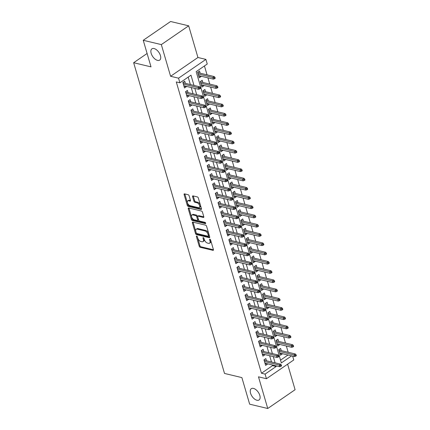 <?xml version="1.0" encoding="UTF-8"?>
<svg xmlns="http://www.w3.org/2000/svg" width="430" height="430" viewBox="0 0 430 430"><rect width="100%" height="100%" fill="white"/><g stroke="black" fill="none" stroke-linecap="round" stroke-linejoin="round"><path stroke-width="0.64" d="M196.703 236.054A0.736 0.398 -124.5 0 0 196.472 236.086A0.736 0.398 -124.5 0 0 196.392 236.57L199.214 246.213A1.048 0.57 -124.5 0 0 200.186 247.293L212.974 250.346A1.048 0.57 -124.5 0 0 213.301 250.303A1.048 0.57 -124.5 0 0 213.414 249.61L210.598 239.962A0.736 0.398 -124.5 0 0 209.915 239.209A0.736 0.398 -124.5 0 0 209.684 239.241A0.736 0.398 -124.5 0 0 209.603 239.725L209.969 240.972A3.359 1.827 -124.5 0 1 209.593 243.197A3.359 1.827 -124.5 0 1 208.545 243.337L207.48 243.084A3.359 1.827 -124.5 0 1 204.357 239.634L203.992 238.387A0.736 0.398 -124.5 0 0 203.309 237.634A0.736 0.398 -124.5 0 0 203.078 237.661A0.736 0.398 -124.5 0 0 202.998 238.15L203.363 239.397A3.359 1.827 -124.5 0 1 202.992 241.622A3.359 1.827 -124.5 0 1 201.939 241.757L200.875 241.504A3.359 1.827 -124.5 0 1 197.752 238.059L197.386 236.806A0.736 0.398 -124.5 0 0 196.703 236.054M157.536 60.383A6.842 3.725 -124.5 0 0 159.675 60.103A6.842 3.725 -124.5 0 0 159.799 53.944A6.842 3.725 -124.5 0 0 154.074 48.547A6.842 3.725 -124.5 0 0 151.93 48.827A6.842 3.725 -124.5 0 0 151.806 54.986A6.842 3.725 -124.5 0 0 157.536 60.383M256.914 400.239A6.842 3.725 -124.5 0 0 259.059 399.959A6.842 3.725 -124.5 0 0 259.183 393.794A6.842 3.725 -124.5 0 0 253.453 388.397A6.842 3.725 -124.5 0 0 251.308 388.677A6.842 3.725 -124.5 0 0 251.184 394.837A6.842 3.725 -124.5 0 0 256.914 400.239M189.13 195.806A1.048 0.57 -124.5 0 0 188.152 194.731L184.567 193.871A1.048 0.57 -124.5 0 0 184.239 193.914A1.048 0.57 -124.5 0 0 184.121 194.613L187.254 205.325A1.048 0.57 -124.5 0 0 188.227 206.4L201.014 209.453A1.048 0.57 -124.5 0 0 201.342 209.41A1.048 0.57 -124.5 0 0 201.46 208.717L198.327 198.004A1.048 0.57 -124.5 0 0 197.349 196.929L193.016 195.892A1.048 0.57 -124.5 0 0 192.688 195.935A1.048 0.57 -124.5 0 0 192.575 196.628L193.914 201.213A1.048 0.57 -124.5 0 0 194.887 202.293L197.037 202.804A2.806 1.526 -124.5 0 1 199.386 205.019A2.806 1.526 -124.5 0 1 199.337 207.545A2.806 1.526 -124.5 0 1 198.456 207.663L190.044 205.653A2.806 1.526 -124.5 0 1 187.69 203.438A2.806 1.526 -124.5 0 1 187.743 200.907A2.806 1.526 -124.5 0 1 188.619 200.794L190.022 201.127A1.048 0.57 -124.5 0 0 190.35 201.084A1.048 0.57 -124.5 0 0 190.469 200.391L189.13 195.806M143.244 40.286L170.586 21.5L188.673 25.821L161.331 44.602L143.244 40.286L151.016 66.87L133.649 62.721L224.514 373.444L241.88 377.594L249.653 404.178L267.745 408.5L258.484 376.825L266.439 378.728L265.09 374.105L261.472 373.24L176.289 81.936L179.907 82.802L178.552 78.179L205.895 59.394L207.249 64.022L196.166 71.633L281.344 362.936L291.615 355.879M161.331 44.602L170.597 76.277L178.552 78.179M192.823 222.106A1.048 0.57 -124.5 0 0 192.495 222.149A1.048 0.57 -124.5 0 0 192.377 222.842L195.51 233.554A1.048 0.57 -124.5 0 0 196.483 234.629L209.27 237.682A1.048 0.57 -124.5 0 0 209.598 237.639A1.048 0.57 -124.5 0 0 209.711 236.946L206.583 226.234A1.048 0.57 -124.5 0 0 205.604 225.159L192.823 222.106M191.382 219.44L188.249 208.727A1.048 0.57 -124.5 0 1 188.367 208.029A1.048 0.57 -124.5 0 1 188.695 207.986L201.476 211.044A1.048 0.57 -124.5 0 1 202.455 212.119L203.793 216.704A1.048 0.57 -124.5 0 1 203.68 217.397A1.048 0.57 -124.5 0 1 203.347 217.44L198.166 216.204A1.048 0.57 -124.5 0 0 197.838 216.247A1.048 0.57 -124.5 0 0 197.719 216.94L198.612 219.983A1.048 0.57 -124.5 0 0 199.584 221.058L204.981 222.348A0.736 0.398 -124.5 0 1 205.599 222.928A0.736 0.398 -124.5 0 1 205.583 223.589A0.736 0.398 -124.5 0 1 205.352 223.621L192.355 220.515A1.048 0.57 -124.5 0 1 191.382 219.44L192.119 218.929L188.99 208.217L188.249 208.727M267.745 408.5L295.087 389.714L287.616 364.178M201.009 76.185L201.111 76.545L198.725 75.976M200.133 73.197L199.488 70.998L197.644 72.267L199.267 77.814L201.111 76.545M203.713 85.43L203.815 85.796L201.433 85.226M202.836 82.442L202.191 80.243L200.348 81.512L201.971 87.064L203.815 85.796M206.416 94.681L206.518 95.041L204.137 94.471M205.54 91.692L204.9 89.494L203.051 90.762L204.675 96.309L206.518 95.041M209.12 103.926L209.227 104.291L206.841 103.721M208.244 100.937L207.604 98.739L205.755 100.007L207.378 105.56L209.227 104.291M211.823 113.176L211.931 113.536L209.544 112.966M210.947 110.188L210.308 107.989L208.459 109.258L210.082 114.805L211.931 113.536M214.527 122.421L214.634 122.786L212.248 122.217M213.656 119.432L213.011 117.234L211.162 118.503L212.785 124.055L214.634 122.786M217.231 131.671L217.338 132.031L214.952 131.462M216.36 128.683L215.715 126.484L213.866 127.753L215.489 133.3L217.338 132.031M219.934 140.916L220.042 141.282L217.655 140.712M219.064 137.928L218.418 135.73L216.57 136.998L218.193 142.55L220.042 141.282M222.638 150.167L222.745 150.527L220.359 149.957M221.767 147.178L221.122 144.98L219.278 146.248L220.896 151.795L222.745 150.527M225.347 159.412L225.449 159.777L223.062 159.207M224.471 156.423L223.826 154.225L221.982 155.493L223.6 161.046L225.449 159.777M228.05 168.662L228.153 169.022L225.772 168.452M227.174 165.674L226.529 163.475L224.686 164.744L226.309 170.291L228.153 169.022M230.754 177.907L230.856 178.273L228.475 177.703M229.878 174.919L229.238 172.72L227.389 173.989L229.013 179.541L230.856 178.273M233.458 187.157L233.565 187.518L231.179 186.948M232.582 184.169L231.942 181.971L230.093 183.239L231.716 188.786L233.565 187.518M236.161 196.402L236.269 196.768L233.882 196.198M235.285 193.414L234.646 191.216L232.797 192.484L234.42 198.036L236.269 196.768M238.865 205.653L238.972 206.013L236.586 205.443M237.994 202.664L237.349 200.466L235.5 201.734L237.124 207.281L238.972 206.013M241.569 214.898L241.676 215.263L239.29 214.694M240.698 211.909L240.053 209.711L238.204 210.979L239.827 216.532L241.676 215.263M244.272 224.148L244.38 224.508L241.993 223.939M243.401 221.16L242.756 218.961L240.907 220.23L242.531 225.777L244.38 224.508M246.976 233.393L247.083 233.759L244.697 233.189M246.105 230.405L245.46 228.206L243.611 229.475L245.234 235.027L247.083 233.759M249.685 242.644L249.787 243.004L247.4 242.434M248.809 239.655L248.164 237.457L246.32 238.725L247.938 244.272L249.787 243.004M252.388 251.889L252.491 252.254L250.109 251.684M251.512 248.9L250.867 246.702L249.024 247.97L250.647 253.523L252.491 252.254M255.092 261.139L255.194 261.499L252.813 260.929M254.216 258.15L253.576 255.952L251.727 257.221L253.351 262.768L255.194 261.499M257.796 270.384L257.898 270.75L255.517 270.18M256.92 267.396L256.28 265.197L254.431 266.466L256.054 272.018L257.898 270.75M260.499 279.634L260.607 279.994L258.22 279.425M259.623 276.646L258.984 274.447L257.135 275.716L258.758 281.263L260.607 279.994M263.203 288.879L263.31 289.239L260.924 288.67M262.332 285.891L261.687 283.692L259.838 284.961L261.462 290.513L263.31 289.239M265.907 298.13L266.014 298.49L263.628 297.92M265.036 295.141L264.391 292.943L262.542 294.211L264.165 299.758L266.014 298.49M268.61 307.375L268.718 307.735L266.331 307.165M267.739 304.386L267.094 302.188L265.245 303.456L266.869 309.009L268.718 307.735M271.314 316.625L271.421 316.985L269.035 316.415M270.443 313.637L269.798 311.438L267.949 312.707L269.572 318.254L271.421 316.985M274.023 325.87L274.125 326.23L271.738 325.66M273.147 322.882L272.502 320.683L270.658 321.952L272.276 327.504L274.125 326.23M276.726 335.12L276.829 335.481L274.447 334.911M275.85 332.132L275.205 329.934L273.362 331.202L274.985 336.749L276.829 335.481M279.43 344.365L279.532 344.726L277.151 344.156M278.554 341.377L277.914 339.179L276.065 340.447L277.689 346L279.532 344.726M266.482 360.781L265.837 358.582L263.988 359.851L265.611 365.398L267.46 364.129L267.352 363.769M263.773 351.53L263.133 349.332L261.284 350.6L262.907 356.153L264.756 354.879L264.649 354.519M261.069 342.285L260.429 340.087L258.58 341.356L260.204 346.902L262.053 345.634L261.945 345.274M258.365 333.035L257.726 330.837L255.877 332.105L257.5 337.658L259.344 336.384L259.242 336.023M255.662 323.79L255.022 321.592L253.173 322.86L254.797 328.407L256.64 327.139L256.538 326.779M252.958 314.54L252.313 312.341L250.47 313.61L252.093 319.162L253.936 317.888L253.834 317.528M250.255 305.295L249.61 303.096L247.766 304.365L249.384 309.912L251.233 308.643L251.131 308.283M247.551 296.044L246.906 293.846L245.057 295.114L246.68 300.667L248.529 299.393L248.422 299.033M244.847 286.799L244.202 284.601L242.353 285.869L243.977 291.416L245.826 290.148L245.718 289.788M242.144 277.549L241.499 275.35L239.65 276.619L241.273 282.171L243.122 280.897L243.014 280.537M239.44 268.304L238.795 266.106L236.946 267.374L238.569 272.921L240.418 271.652L240.311 271.292M236.731 259.053L236.091 256.855L234.243 258.124L235.866 263.676L237.715 262.402L237.607 262.042M234.027 249.808L233.388 247.61L231.539 248.879L233.162 254.426L235.006 253.157L234.904 252.797M231.324 240.558L230.684 238.36L228.835 239.628L230.458 245.181L232.302 243.907L232.2 243.547M228.62 231.313L227.975 229.115L226.132 230.383L227.755 235.93L229.599 234.662L229.496 234.302M225.917 222.063L225.272 219.864L223.428 221.133L225.046 226.685L226.895 225.411L226.793 225.051M223.213 212.818L222.568 210.619L220.719 211.888L222.342 217.435L224.191 216.166L224.084 215.806M220.509 203.567L219.864 201.369L218.015 202.637L219.639 208.19L221.488 206.916L221.38 206.556M217.806 194.322L217.161 192.124L215.312 193.392L216.935 198.939L218.784 197.671L218.676 197.311M215.102 185.072L214.457 182.874L212.608 184.142L214.231 189.695L216.08 188.421L215.973 188.06M212.393 175.827L211.753 173.629L209.904 174.897L211.528 180.444L213.377 179.176L213.269 178.815M209.689 166.577L209.05 164.378L207.201 165.647L208.824 171.199L210.673 169.925L210.566 169.565M206.986 157.332L206.346 155.133L204.497 156.402L206.12 161.949L207.964 160.68L207.862 160.32M204.282 148.081L203.637 145.883L201.794 147.151L203.417 152.704L205.26 151.43L205.158 151.07M201.579 138.836L200.934 136.638L199.09 137.906L200.708 143.453L202.557 142.185L202.455 141.825M198.875 129.586L198.23 127.387L196.386 128.656L198.004 134.208L199.853 132.934L199.746 132.574M196.171 120.341L195.526 118.142L193.677 119.411L195.301 124.958L197.15 123.689L197.042 123.329M193.468 111.091L192.823 108.892L190.974 110.161L192.597 115.713L194.446 114.444L194.338 114.079M190.764 101.845L190.119 99.647L188.27 100.916L189.893 106.463L191.742 105.194L191.635 104.834M188.055 92.595L187.416 90.397L185.566 91.665L187.19 97.218L189.039 95.949L188.931 95.584M261.472 373.24L272.555 365.624L272.362 364.962M271.486 361.974L269.658 355.717M268.782 352.729L266.955 346.467M266.079 343.479L264.251 337.222M263.375 334.234L261.548 327.972M260.671 324.983L258.844 318.727M257.968 315.738L256.135 309.476M255.264 306.488L253.431 300.231M252.56 297.243L250.728 290.981M249.857 287.992L248.024 281.736M247.148 278.748L245.32 272.486M244.444 269.497L242.617 263.241M241.741 260.252L239.913 253.99M239.037 251.002L237.209 244.745M236.333 241.757L234.506 235.495M233.63 232.506L231.797 226.25M230.926 223.261L229.093 217M228.222 214.011L226.39 207.754M225.519 204.766L223.686 198.504M222.815 195.516L220.982 189.259M220.106 186.271L218.279 180.009M217.403 177.02L215.575 170.764M214.699 167.775L212.871 161.519M211.995 158.525L210.168 152.268M209.292 149.28L207.459 143.023M206.588 140.029L204.755 133.773M203.884 130.784L202.052 124.528M201.181 121.54L199.348 115.278M198.477 112.289L196.644 106.033M195.768 103.044L193.941 96.782M193.065 93.794L191.237 87.537M190.361 84.549L188.189 77.115M185.351 83.35L184.712 81.152L182.863 82.42L184.486 87.967L186.335 86.699L186.228 86.339M288.175 352.277L286.348 346.021M285.472 343.033L283.644 336.771M282.768 333.782L280.935 327.526M280.064 324.537L278.231 318.275M277.361 315.287L275.528 309.03M274.657 306.042L272.824 299.78M271.948 296.791L270.121 290.535M269.245 287.546L267.417 281.285M266.541 278.296L264.713 272.039M263.837 269.051L262.01 262.789M261.134 259.801L259.306 253.544M258.43 250.556L256.597 244.294M255.726 241.305L253.893 235.049M253.023 232.06L251.19 225.798M250.319 222.81L248.486 216.553M247.615 213.565L245.783 207.303M244.906 204.314L243.079 198.058M242.203 195.07L240.375 188.808M239.499 185.819L237.672 179.563M236.796 176.574L234.968 170.312M234.092 167.324L232.259 161.067M231.388 158.079L229.555 151.817M228.685 148.828L226.852 142.572M225.981 139.583L224.148 133.321M223.277 130.333L221.445 124.076M220.569 121.088L218.741 114.826M217.865 111.838L216.037 105.581M215.161 102.593L213.334 96.331M212.458 93.342L210.63 87.086M209.754 84.097L207.921 77.835M207.05 74.847L204.444 65.946M280.532 360.146L287.998 355.019M281.258 350.627L280.618 348.429L278.769 349.697L280.392 355.244L282.236 353.976L282.134 353.616M147.103 53.481L133.649 62.721M170.597 76.277L197.934 57.496L188.673 25.821M197.934 57.496L205.895 59.394M292.669 356.131L293.781 359.942L266.439 378.728M193.978 85.409L190.99 75.185L179.907 82.802M265.09 374.105L276.173 366.489L275.979 365.828M275.109 362.839L273.276 356.583M272.4 353.594L270.572 347.332M269.696 344.344L267.868 338.087M266.992 335.099L265.165 328.837M264.289 325.849L262.461 319.592M261.585 316.604L259.758 310.342M258.881 307.353L257.049 301.097M256.178 298.108L254.345 291.846M253.474 288.858L251.641 282.601M250.771 279.613L248.938 273.351M248.062 270.363L246.234 264.106M245.358 261.118L243.53 254.856M242.654 251.867L240.827 245.611M239.951 242.622L238.123 236.36M237.247 233.372L235.42 227.115M234.543 224.127L232.711 217.865M231.84 214.876L230.007 208.62M229.136 205.631L227.303 199.369M226.433 196.381L224.6 190.125M223.729 187.136L221.896 180.874M221.02 177.886L219.192 171.629M218.316 168.641L216.489 162.379M215.613 159.39L213.785 153.134M212.909 150.145L211.082 143.883M210.205 140.895L208.373 134.638M207.502 131.65L205.669 125.388M204.798 122.399L202.965 116.143M202.095 113.154L200.262 106.893M199.391 103.904L197.558 97.648M196.682 94.659L194.854 88.397M272.555 365.624L276.173 366.489M282.236 353.976L279.855 353.406M267.46 364.129L265.074 363.56M264.756 354.879L262.37 354.309M262.053 345.634L259.666 345.064M259.344 336.384L256.963 335.814M256.64 327.139L254.259 326.569M253.936 317.888L251.555 317.318M251.233 308.643L248.846 308.073M248.529 299.393L246.143 298.823M245.826 290.148L243.439 289.578M243.122 280.897L240.736 280.328M240.418 271.652L238.032 271.083M237.715 262.402L235.328 261.832M235.006 253.157L232.625 252.587M232.302 243.907L229.921 243.337M229.599 234.662L227.217 234.092M226.895 225.411L224.508 224.842M224.191 216.166L221.805 215.597M221.488 206.916L219.101 206.346M218.784 197.671L216.398 197.101M216.08 188.421L213.694 187.851M213.377 179.176L210.99 178.606M210.673 169.925L208.287 169.355M207.964 160.68L205.583 160.111M205.26 151.43L202.879 150.86M202.557 142.185L200.17 141.615M199.853 132.934L197.467 132.365M197.15 123.689L194.763 123.12M194.446 114.444L192.059 113.875M191.742 105.194L189.356 104.624M189.039 95.949L186.652 95.379M186.335 86.699L183.949 86.129M202.992 241.622L203.729 241.112A3.359 1.827 -124.5 0 0 204.1 238.886L203.363 239.397M203.879 238.123L204.1 238.886M209.593 243.197L210.334 242.692A3.359 1.827 -124.5 0 0 210.705 240.467L209.969 240.972M210.485 239.703L210.705 240.467M197.273 236.548L199.95 245.707A1.048 0.57 -124.5 0 0 200.928 246.782L213.452 249.776M193.075 222.165A1.048 0.57 -124.5 0 0 193.113 222.331L196.247 233.044A1.048 0.57 -124.5 0 0 197.225 234.124L209.749 237.113M196.209 232.791A0.736 0.398 -124.5 0 0 196.892 233.544L208.115 236.226A0.736 0.398 -124.5 0 0 208.346 236.194A0.736 0.398 -124.5 0 0 208.426 235.71L208.045 234.393A3.359 1.827 -124.5 0 0 204.922 230.948L197.252 229.115A3.359 1.827 -124.5 0 0 196.198 229.249A3.359 1.827 -124.5 0 0 195.827 231.474L196.209 232.791M208.856 235.721A0.736 0.398 -124.5 0 0 209.082 235.688A0.736 0.398 -124.5 0 0 209.168 235.205L208.426 235.71M196.198 229.249L196.935 228.744A3.359 1.827 -124.5 0 1 197.988 228.604L205.658 230.437A3.359 1.827 -124.5 0 1 208.781 233.888L209.168 235.205M203.831 216.87L198.902 215.693A1.048 0.57 -124.5 0 0 198.574 215.736L197.838 216.247M205.631 223.003L193.097 220.009L192.355 220.515M192.785 214.919A2.806 1.526 -124.5 0 0 191.904 215.032A2.806 1.526 -124.5 0 0 191.855 217.558A2.806 1.526 -124.5 0 0 194.204 219.773L197.171 220.482A1.048 0.57 -124.5 0 0 197.499 220.439A1.048 0.57 -124.5 0 0 197.617 219.746L196.725 216.704A1.048 0.57 -124.5 0 0 195.752 215.624L192.785 214.919L193.522 214.409A2.806 1.526 -124.5 0 0 192.645 214.527L191.904 215.032M197.499 220.439L198.235 219.934A1.048 0.57 -124.5 0 0 198.354 219.236L197.617 219.746M193.522 214.409L196.488 215.118A1.048 0.57 -124.5 0 1 197.467 216.193L198.354 219.236M192.119 218.929A1.048 0.57 -124.5 0 0 193.097 220.009M187.743 200.907L188.48 200.401A2.806 1.526 -124.5 0 1 189.361 200.289L190.506 200.563M199.337 207.545L200.074 207.04A2.806 1.526 -124.5 0 0 200.127 204.513A2.806 1.526 -124.5 0 0 197.778 202.299L197.037 202.804M193.274 195.951A1.048 0.57 -124.5 0 0 193.312 196.123L194.65 200.708A1.048 0.57 -124.5 0 0 195.628 201.783L197.778 202.299M184.825 193.935A1.048 0.57 -124.5 0 0 184.862 194.102L187.991 204.814A1.048 0.57 -124.5 0 0 188.969 205.895L201.498 208.883M295.609 356.217L296.351 355.707L296.077 354.782L295.34 355.293L295.609 356.217L294.48 356.567L293.996 354.9L295.324 353.987L278.877 350.058M295.34 355.293L279.263 351.38M294.48 356.567L279.747 353.046M295.324 353.987L296.077 354.782M280.559 365.446L280.828 366.371L281.569 365.86L281.301 364.936L280.559 365.446L279.215 365.054L279.699 366.72L264.966 363.2M264.482 361.533L279.215 365.054L280.543 364.14L264.095 360.211M281.301 364.936L280.543 364.14M279.699 366.72L280.828 366.371M292.905 346.967L293.642 346.462L293.373 345.537L292.637 346.042L292.905 346.967L291.776 347.316L291.287 345.65L292.62 344.736L276.167 340.807M292.637 346.042L276.554 342.135M291.776 347.316L277.044 343.796M292.62 344.736L293.373 345.537M290.202 337.722L290.938 337.211L290.669 336.287L289.933 336.798L290.202 337.722L289.073 338.071L288.584 336.405L289.917 335.491L273.464 331.562M289.933 336.798L273.851 332.885M289.073 338.071L274.34 334.551M289.917 335.491L290.669 336.287M287.498 328.472L288.234 327.966L287.966 327.042L287.224 327.547L287.498 328.472L286.369 328.821L285.88 327.155L287.213 326.241L270.76 322.312M287.224 327.547L271.147 323.639M286.369 328.821L271.636 325.3M287.213 326.241L287.966 327.042M284.794 319.227L285.531 318.716L285.262 317.791L284.52 318.302L284.794 319.227L283.666 319.576L283.177 317.91L284.51 316.996L268.057 313.067M284.52 318.302L268.444 314.389M283.666 319.576L268.933 316.055M284.51 316.996L285.262 317.791M277.855 356.196L278.124 357.12L278.866 356.615L278.592 355.691L277.855 356.196L276.512 355.803L276.995 357.47L262.262 353.949M261.779 352.288L276.512 355.803L277.839 354.89L261.392 350.961M278.592 355.691L277.839 354.89M276.995 357.47L278.124 357.12M275.152 346.951L275.42 347.875L276.162 347.365L275.888 346.44L275.152 346.951L273.808 346.558L274.292 348.225L259.559 344.704M259.075 343.038L273.808 346.558L275.135 345.645L258.688 341.716M275.888 346.44L275.135 345.645M274.292 348.225L275.42 347.875M272.448 337.7L272.717 338.625L273.458 338.12L273.184 337.195L272.448 337.7L271.104 337.308L271.588 338.974L256.855 335.454M256.371 333.793L271.104 337.308L272.432 336.394L255.984 332.465M273.184 337.195L272.432 336.394M271.588 338.974L272.717 338.625M269.744 328.456L270.013 329.38L270.75 328.869L270.481 327.945L269.744 328.456L268.395 328.063L268.884 329.729L254.151 326.209M253.662 324.542L268.395 328.063L269.728 327.149L253.275 323.22M270.481 327.945L269.728 327.149M268.884 329.729L270.013 329.38M282.085 309.976L282.827 309.471L282.558 308.546L281.817 309.052L282.085 309.976L280.962 310.326L280.473 308.659L281.806 307.746L265.353 303.817M281.817 309.052L265.74 305.144M280.962 310.326L266.229 306.805M281.806 307.746L282.558 308.546M267.041 319.205L267.309 320.13L268.046 319.624L267.777 318.7L267.041 319.205L265.692 318.813L266.181 320.479L251.448 316.958M250.959 315.298L265.692 318.813L267.025 317.899L250.572 313.97M267.777 318.7L267.025 317.899M266.181 320.479L267.309 320.13M279.382 300.731L280.123 300.221L279.855 299.296L279.113 299.807L279.382 300.731L278.258 301.081L277.769 299.414L279.097 298.501L262.649 294.571M279.113 299.807L263.036 295.894M278.258 301.081L263.52 297.56M279.097 298.501L279.855 299.296M264.332 309.96L264.606 310.885L265.342 310.374L265.074 309.45L264.332 309.96L262.988 309.568L263.477 311.234L248.744 307.713M248.255 306.047L262.988 309.568L264.321 308.654L247.868 304.725M265.074 309.45L264.321 308.654M263.477 311.234L264.606 310.885M276.678 291.481L277.42 290.976L277.146 290.051L276.409 290.556L276.678 291.481L275.549 291.83L275.066 290.164L276.393 289.25L259.946 285.321M276.409 290.556L260.333 286.649M275.549 291.83L260.817 288.31M276.393 289.25L277.146 290.051M261.628 300.71L261.902 301.634L262.639 301.129L262.37 300.204L261.628 300.71L260.284 300.317L260.774 301.984L246.041 298.463M245.551 296.802L260.284 300.317L261.617 299.404L245.165 295.474M262.37 300.204L261.617 299.404M260.774 301.984L261.902 301.634M273.974 282.236L274.716 281.725L274.442 280.801L273.706 281.311L273.974 282.236L272.846 282.585L272.362 280.919L273.69 280.005L257.242 276.076M273.706 281.311L257.629 277.398M272.846 282.585L258.113 279.065M273.69 280.005L274.442 280.801M258.925 291.465L259.193 292.389L259.935 291.879L259.666 290.954L258.925 291.465L257.581 291.072L258.07 292.739L243.337 289.218M242.848 287.552L257.581 291.072L258.914 290.159L242.461 286.229M259.666 290.954L258.914 290.159M258.07 292.739L259.193 292.389M271.271 272.986L272.013 272.48L271.738 271.556L271.002 272.061L271.271 272.986L270.142 273.335L269.658 271.669L270.986 270.755L254.538 266.826M271.002 272.061L254.925 268.153M270.142 273.335L255.409 269.814M270.986 270.755L271.738 271.556M268.567 263.74L269.304 263.23L269.035 262.305L268.298 262.816L268.567 263.74L267.438 264.09L266.955 262.424L268.282 261.51L251.829 257.581M268.298 262.816L252.216 258.903M267.438 264.09L252.706 260.569M268.282 261.51L269.035 262.305M265.864 254.49L266.6 253.985L266.331 253.06L265.595 253.566L265.864 254.49L264.735 254.839L264.246 253.179L265.579 252.259L249.126 248.33M265.595 253.566L249.513 249.658M264.735 254.839L250.002 251.319M265.579 252.259L266.331 253.06M263.16 245.245L263.896 244.734L263.628 243.81L262.886 244.321L263.16 245.245L262.031 245.595L261.542 243.928L262.875 243.014L246.422 239.085M262.886 244.321L246.809 240.408M262.031 245.595L247.298 242.074M262.875 243.014L263.628 243.81M260.456 235.995L261.193 235.489L260.924 234.565L260.182 235.07L260.456 235.995L259.328 236.344L258.839 234.683L260.171 233.769L243.719 229.835M260.182 235.07L244.106 231.163M259.328 236.344L244.595 232.823M260.171 233.769L260.924 234.565M257.753 226.75L258.489 226.239L258.22 225.315L257.479 225.825L257.753 226.75L256.624 227.099L256.135 225.433L257.468 224.519L241.015 220.59M257.479 225.825L241.402 221.912M256.624 227.099L241.891 223.578M257.468 224.519L258.22 225.315M255.044 217.499L255.785 216.994L255.517 216.07L254.775 216.575L255.044 217.499L253.92 217.849L253.431 216.188L254.759 215.274L238.311 211.34M254.775 216.575L238.698 212.667M253.92 217.849L239.182 214.328M254.759 215.274L255.517 216.07M252.34 208.254L253.082 207.744L252.808 206.819L252.071 207.33L252.34 208.254L251.211 208.604L250.728 206.938L252.055 206.024L235.608 202.095M252.071 207.33L235.995 203.417M251.211 208.604L236.478 205.083M252.055 206.024L252.808 206.819M249.636 199.004L250.378 198.499L250.104 197.574L249.368 198.079L249.636 199.004L248.508 199.353L248.024 197.692L249.352 196.779L232.904 192.844M249.368 198.079L233.291 194.172M248.508 199.353L233.775 195.833M249.352 196.779L250.104 197.574M246.933 189.759L247.675 189.248L247.4 188.324L246.664 188.834L246.933 189.759L245.804 190.108L245.32 188.442L246.648 187.528L230.2 183.599M246.664 188.834L230.587 184.922M245.804 190.108L231.071 186.588M246.648 187.528L247.4 188.324M244.229 180.509L244.966 180.003L244.697 179.079L243.96 179.584L244.229 180.509L243.1 180.858L242.617 179.197L243.944 178.283L227.492 174.349M243.96 179.584L227.878 175.676M243.1 180.858L228.368 177.337M243.944 178.283L244.697 179.079M241.526 171.264L242.262 170.753L241.993 169.828L241.257 170.339L241.526 171.264L240.397 171.613L239.908 169.947L241.241 169.033L224.788 165.104M241.257 170.339L225.175 166.426M240.397 171.613L225.664 168.092M241.241 169.033L241.993 169.828M256.221 282.214L256.49 283.139L257.231 282.634L256.963 281.709L256.221 282.214L254.877 281.822L255.366 283.488L240.628 279.968M240.144 278.307L254.877 281.822L256.205 280.908L239.757 276.979M256.963 281.709L256.205 280.908M255.366 283.488L256.49 283.139M253.517 272.969L253.786 273.894L254.528 273.383L254.254 272.459L253.517 272.969L252.173 272.577L252.657 274.243L237.924 270.723M237.441 269.056L252.173 272.577L253.501 271.663L237.054 267.734M254.254 272.459L253.501 271.663M252.657 274.243L253.786 273.894M250.814 263.719L251.082 264.644L251.824 264.138L251.55 263.214L250.814 263.719L249.47 263.327L249.954 264.993L235.221 261.472M234.737 259.811L249.47 263.327L250.798 262.413L234.35 258.484M251.55 263.214L250.798 262.413M249.954 264.993L251.082 264.644M248.11 254.474L248.379 255.399L249.12 254.888L248.846 253.963L248.11 254.474L246.766 254.082L247.25 255.748L232.517 252.227M232.033 250.561L246.766 254.082L248.094 253.168L231.646 249.239M248.846 253.963L248.094 253.168M247.25 255.748L248.379 255.399M245.406 245.224L245.675 246.148L246.411 245.643L246.143 244.718L245.406 245.224L244.063 244.831L244.546 246.498L229.814 242.977M229.324 241.316L244.063 244.831L245.39 243.917L228.937 239.988M246.143 244.718L245.39 243.917M244.546 246.498L245.675 246.148M242.703 235.979L242.971 236.903L243.708 236.392L243.439 235.468L242.703 235.979L241.354 235.586L241.843 237.252L227.11 233.732M226.621 232.066L241.354 235.586L242.687 234.673L226.234 230.743M243.439 235.468L242.687 234.673M241.843 237.252L242.971 236.903M239.994 226.728L240.268 227.653L241.004 227.148L240.736 226.223L239.994 226.728L238.65 226.336L239.139 228.002L224.406 224.481M223.917 222.821L238.65 226.336L239.983 225.422L223.53 221.493M240.736 226.223L239.983 225.422M239.139 228.002L240.268 227.653M237.29 217.483L237.564 218.408L238.301 217.897L238.032 216.973L237.29 217.483L235.946 217.091L236.435 218.757L221.703 215.236M221.213 213.57L235.946 217.091L237.279 216.177L220.826 212.248M238.032 216.973L237.279 216.177M236.435 218.757L237.564 218.408M234.587 208.233L234.861 209.157L235.597 208.652L235.328 207.728L234.587 208.233L233.243 207.84L233.732 209.507L218.999 205.986M218.51 204.325L233.243 207.84L234.576 206.927L218.123 202.998M235.328 207.728L234.576 206.927M233.732 209.507L234.861 209.157M231.883 198.988L232.152 199.912L232.893 199.402L232.625 198.477L231.883 198.988L230.539 198.596L231.028 200.262L216.29 196.741M215.806 195.075L230.539 198.596L231.867 197.682L215.419 193.753M232.625 198.477L231.867 197.682M231.028 200.262L232.152 199.912M229.179 189.737L229.448 190.662L230.19 190.157L229.916 189.232L229.179 189.737L227.835 189.345L228.319 191.011L213.586 187.491M213.103 185.83L227.835 189.345L229.163 188.431L212.716 184.502M229.916 189.232L229.163 188.431M228.319 191.011L229.448 190.662M226.476 180.493L226.744 181.417L227.486 180.906L227.212 179.982L226.476 180.493L225.132 180.1L225.616 181.766L210.883 178.246M210.399 176.579L225.132 180.1L226.459 179.186L210.012 175.257M227.212 179.982L226.459 179.186M225.616 181.766L226.744 181.417M238.822 162.013L239.558 161.508L239.29 160.583L238.548 161.089L238.822 162.013L237.693 162.363L237.204 160.702L238.537 159.788L222.084 155.853M238.548 161.089L222.471 157.181M237.693 162.363L222.96 158.842M238.537 159.788L239.29 160.583M236.118 152.768L236.855 152.258L236.586 151.333L235.844 151.844L236.118 152.768L234.99 153.118L234.5 151.451L235.833 150.538L219.381 146.608M235.844 151.844L219.768 147.931M234.99 153.118L220.257 149.597M235.833 150.538L236.586 151.333M233.415 143.518L234.151 143.013L233.882 142.088L233.141 142.593L233.415 143.518L232.286 143.867L231.797 142.206L233.13 141.293L216.677 137.358M233.141 142.593L217.064 138.686M232.286 143.867L217.553 140.347M233.13 141.293L233.882 142.088M230.706 134.273L231.447 133.762L231.179 132.838L230.437 133.348L230.706 134.273L229.582 134.622L229.093 132.956L230.421 132.042L213.973 128.113M230.437 133.348L214.36 129.435M229.582 134.622L214.85 131.102M230.421 132.042L231.179 132.838M223.772 171.242L224.041 172.167L224.782 171.661L224.508 170.737L223.772 171.242L222.428 170.85L222.912 172.516L208.179 168.995M207.695 167.334L222.428 170.85L223.756 169.936L207.308 166.007M224.508 170.737L223.756 169.936M222.912 172.516L224.041 172.167M221.068 161.997L221.337 162.922L222.073 162.411L221.805 161.486L221.068 161.997L219.725 161.605L220.208 163.271L205.475 159.75M204.986 158.084L219.725 161.605L221.052 160.691L204.599 156.762M221.805 161.486L221.052 160.691M220.208 163.271L221.337 162.922M218.365 152.747L218.633 153.671L219.37 153.166L219.101 152.242L218.365 152.747L217.016 152.354L217.505 154.021L202.772 150.5M202.283 148.839L217.016 152.354L218.349 151.441L201.896 147.511M219.101 152.242L218.349 151.441M217.505 154.021L218.633 153.671M215.656 143.502L215.93 144.426L216.666 143.916L216.398 142.991L215.656 143.502L214.312 143.109L214.801 144.776L200.068 141.255M199.579 139.589L214.312 143.109L215.645 142.196L199.192 138.267M216.398 142.991L215.645 142.196M214.801 144.776L215.93 144.426M228.002 125.022L228.744 124.517L228.47 123.593L227.733 124.098L228.002 125.022L226.873 125.372L226.39 123.711L227.717 122.797L211.27 118.863M227.733 124.098L211.657 120.19M226.873 125.372L212.141 121.851M227.717 122.797L228.47 123.593M212.952 134.251L213.226 135.176L213.963 134.671L213.694 133.746L212.952 134.251L211.608 133.859L212.097 135.525L197.365 132.005M196.875 130.344L211.608 133.859L212.941 132.945L196.488 129.016M213.694 133.746L212.941 132.945M212.097 135.525L213.226 135.176M225.298 115.778L226.04 115.267L225.766 114.342L225.03 114.853L225.298 115.778L224.17 116.127L223.686 114.461L225.014 113.547L208.566 109.618M225.03 114.853L208.953 110.94M224.17 116.127L209.437 112.606M225.014 113.547L225.766 114.342M210.249 125.006L210.523 125.931L211.259 125.42L210.99 124.496L210.249 125.006L208.905 124.614L209.394 126.28L194.661 122.76M194.172 121.093L208.905 124.614L210.238 123.7L193.785 119.771M210.99 124.496L210.238 123.7M209.394 126.28L210.523 125.931M222.595 106.527L223.337 106.022L223.062 105.097L222.326 105.603L222.595 106.527L221.466 106.876L220.982 105.216L222.31 104.302L205.862 100.367M222.326 105.603L206.25 101.695M221.466 106.876L206.733 103.356M222.31 104.302L223.062 105.097M207.545 115.756L207.814 116.68L208.555 116.175L208.287 115.251L207.545 115.756L206.201 115.364L206.69 117.03L191.957 113.509M191.468 111.848L206.201 115.364L207.529 114.45L191.081 110.521M208.287 115.251L207.529 114.45M206.69 117.03L207.814 116.68M219.891 97.282L220.628 96.777L220.359 95.847L219.623 96.358L219.891 97.282L218.762 97.631L218.279 95.965L219.606 95.052L203.153 91.122M219.623 96.358L203.546 92.445M218.762 97.631L204.03 94.111M219.606 95.052L220.359 95.847M204.841 106.511L205.11 107.435L205.852 106.925L205.578 106L204.841 106.511L203.498 106.119L203.981 107.785L189.248 104.264M188.765 102.598L203.498 106.119L204.825 105.205L188.378 101.276M205.578 106L204.825 105.205M203.981 107.785L205.11 107.435M217.188 88.032L217.924 87.526L217.655 86.602L216.919 87.107L217.188 88.032L216.059 88.381L215.57 86.72L216.903 85.806L200.45 81.872M216.919 87.107L200.837 83.2M216.059 88.381L201.326 84.86M216.903 85.806L217.655 86.602M202.138 97.261L202.406 98.185L203.148 97.68L202.874 96.755L202.138 97.261L200.794 96.868L201.278 98.534L186.545 95.014M186.061 93.353L200.794 96.868L202.121 95.954L185.674 92.025M202.874 96.755L202.121 95.954M201.278 98.534L202.406 98.185M214.484 78.787L215.22 78.281L214.952 77.352L214.21 77.862L214.484 78.787L213.355 79.136L212.866 77.47L214.199 76.556L197.746 72.627M214.21 77.862L198.133 73.949M213.355 79.136L198.622 75.615M214.199 76.556L214.952 77.352M199.434 88.016L199.703 88.94L200.445 88.43L200.17 87.505L199.434 88.016L198.09 87.623L198.574 89.29L183.841 85.769M183.357 84.103L198.09 87.623L199.418 86.709L182.97 82.78M200.17 87.505L199.418 86.709M198.574 89.29L199.703 88.94M196.956 236.183L196.392 236.57M210.168 239.338L209.603 239.725M203.562 237.763L202.998 238.15M213.457 250.013L212.974 250.346M200.928 246.782L200.186 247.293M199.95 245.707L199.214 246.213M209.754 237.349L209.27 237.682M197.225 234.124L196.483 234.629M196.247 233.044L195.51 233.554M193.113 222.331L192.377 222.842M208.781 233.888L208.045 234.393M205.658 230.437L204.922 230.948M197.988 228.604L197.252 229.115M203.836 217.107L203.347 217.44M198.902 215.693L198.166 216.204M205.696 223.385L205.352 223.621M197.467 216.193L196.725 216.704M196.488 215.118L195.752 215.624M190.511 200.794L190.022 201.127M189.361 200.289L188.619 200.794M195.628 201.783L194.887 202.293M194.65 200.708L193.914 201.213M193.312 196.123L192.575 196.628M201.498 209.12L201.014 209.453M188.969 205.895L188.227 206.4M187.991 204.814L187.254 205.325M184.862 194.102L184.121 194.613M209.082 235.688L208.346 236.194"/></g></svg>
